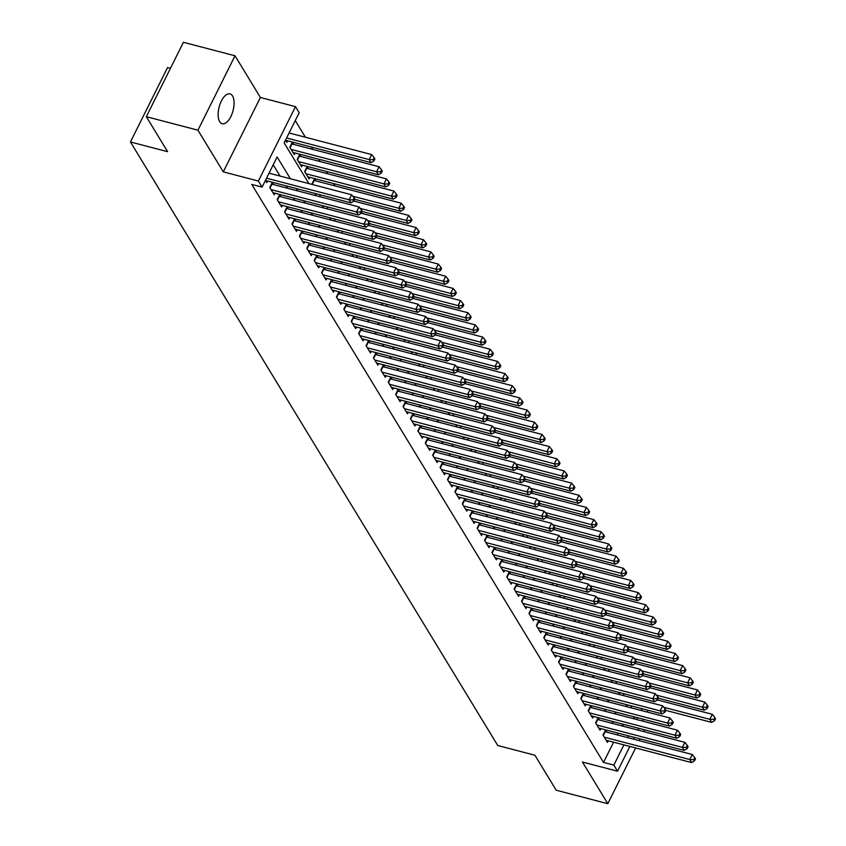 <?xml version="1.0" encoding="UTF-8"?>
<svg xmlns="http://www.w3.org/2000/svg" width="846" height="846" viewBox="0 0 846 846"><rect width="100%" height="100%" fill="white"/><g stroke="black" fill="none" stroke-linecap="round" stroke-linejoin="round"><path stroke-width="1.27" d="M232.523 95.947A15.429 7.191 104.7 0 0 230.006 93.885A15.429 7.191 104.7 0 0 220.119 103.899A15.429 7.191 104.7 0 0 219.685 121.676A15.429 7.191 104.7 0 0 222.202 123.738A15.429 7.191 104.7 0 0 232.079 113.724A15.429 7.191 104.7 0 0 232.523 95.947M170.437 68.325L167.55 67.564L130.453 141.959L497.755 745.506L534.905 755.224L556.203 790.206L607.809 803.7L635.61 747.938M130.453 141.959L167.614 151.677L146.326 116.695L183.413 42.3L235.019 55.794L197.932 130.189L223.291 171.865L258.39 181.044L295.476 106.649L299.177 112.73L284.14 142.889L308.917 183.603M223.291 171.865L260.388 97.47L235.019 55.794M260.388 97.47L295.476 106.649M335.027 185.909L333.588 183.54M327.624 173.737L326.186 171.368M320.222 161.575L318.783 159.207M312.819 149.404L311.37 147.035M305.406 137.232L295.275 120.576M639.238 740.652L640.115 738.886M643.753 731.6L644.631 729.834M146.326 116.695L197.932 130.189M606.804 732.171L605.514 730.035L603.008 735.068L607.449 742.365L608.242 740.779M599.402 719.999L598.101 717.873L595.595 722.896L600.047 730.193L600.829 728.618M591.999 707.827L590.698 705.701L588.192 710.725L592.634 718.032L593.427 716.446M584.586 695.666L583.296 693.53L580.79 698.563L585.231 705.86L586.024 704.274M577.183 683.494L575.893 681.368L573.387 686.392L577.829 693.688L578.611 692.113M569.781 671.322L568.48 669.197L565.974 674.22L570.426 681.527L571.209 679.941M562.379 659.161L561.078 657.025L558.572 662.058L563.013 669.355L563.806 667.769M554.965 646.989L553.675 644.864L551.169 649.887L555.611 657.183L556.404 655.608M547.563 634.817L546.273 632.692L543.767 637.715L548.208 645.022L548.991 643.436M540.16 622.656L538.86 620.52L536.353 625.554L540.806 632.85L541.588 631.264M532.758 610.484L531.457 608.359L528.951 613.382L533.392 620.678L534.186 619.103M525.345 598.312L524.055 596.187L521.548 601.21L525.99 608.517L526.783 606.931M517.942 586.151L516.652 584.015L514.146 589.049L518.587 596.345L519.37 594.759M510.54 573.979L509.239 571.854L506.733 576.877L511.185 584.174L511.967 582.598M503.137 561.807L501.837 559.682L499.33 564.705L503.772 572.012L504.565 570.426M495.724 549.646L494.434 547.51L491.928 552.544L496.369 559.841L497.162 558.254M488.322 537.474L487.032 535.349L484.525 540.372L488.967 547.669L489.749 546.093M480.919 525.303L479.619 523.177L477.112 528.2L481.564 535.507L482.347 533.921M473.517 513.141L472.216 511.005L469.71 516.039L474.151 523.336L474.944 521.749M466.104 500.969L464.814 498.844L462.307 503.867L466.749 511.164L467.542 509.588M458.701 488.798L457.411 486.672L454.905 491.695L459.346 499.003L460.129 497.416M451.299 476.636L449.998 474.5L447.492 479.534L451.944 486.831L452.726 485.244M443.896 464.465L442.595 462.339L440.089 467.362L444.531 474.659L445.324 473.083M436.483 452.293L435.193 450.167L432.687 455.19L437.128 462.498L437.921 460.911M429.081 440.132L427.79 437.995L425.284 443.029L429.726 450.326L430.508 448.74M421.678 427.96L420.377 425.834L417.871 430.857L422.323 438.154L423.106 436.578M414.276 415.788L412.975 413.662L410.469 418.685L414.91 425.993L415.703 424.406M406.863 403.627L405.572 401.49L403.066 406.524L407.508 413.821L408.301 412.235M399.46 391.455L398.17 389.329L395.664 394.352L400.105 401.649L400.888 400.073M392.058 379.283L390.757 377.157L388.251 382.18L392.703 389.488L393.485 387.902M384.655 367.122L383.354 364.986L380.848 370.019L385.29 377.316L386.083 375.73M377.242 354.95L375.952 352.824L373.446 357.847L377.887 365.144L378.68 363.569M369.839 342.778L368.549 340.652L366.043 345.676L370.485 352.983L371.267 351.397M362.437 330.617L361.136 328.481L358.63 333.514L363.082 340.811L363.865 339.225M355.034 318.445L353.734 316.319L351.227 321.343L355.669 328.639L356.462 327.064M347.621 306.273L346.331 304.148L343.825 309.171L348.266 316.478L349.06 314.892M340.219 294.112L338.929 291.976L336.422 297.009L340.864 304.306L341.647 302.72M332.816 281.94L331.516 279.815L329.009 284.838L333.461 292.134L334.244 290.559M325.414 269.768L324.113 267.643L321.607 272.666L326.048 279.973L326.842 278.387M318.001 257.607L316.711 255.471L314.204 260.505L318.646 267.801L319.439 266.215M310.598 245.435L309.308 243.31L306.802 248.333L311.243 255.64L312.026 254.054M303.196 233.263L301.895 231.138L299.389 236.161L303.841 243.468L304.623 241.882M295.793 221.102L294.493 218.966L291.986 224L296.428 231.296L297.221 229.71M288.38 208.93L287.09 206.805L284.584 211.828L289.025 219.135L289.818 217.549M280.978 196.769L279.688 194.633L277.181 199.656L281.623 206.963L282.405 205.377M273.575 184.597L272.275 182.461L269.768 187.495L274.22 194.792L275.003 193.205M293.625 144.38L292.325 142.255L289.818 147.278L294.26 154.585L295.053 152.999M301.028 156.552L299.727 154.427L297.221 159.45L301.673 166.747L302.456 165.171M308.43 168.724L307.14 166.588L304.634 171.622L309.076 178.918L309.869 177.332M315.844 180.885L314.543 178.76L312.037 183.783L312.502 184.544M630.778 707.742L631.655 705.976M285.493 140.172L286.857 142.414L287.651 140.827M320.042 194.76L319.904 196.706M327.444 206.921L327.307 208.877M334.847 219.093L334.709 221.049M342.26 231.265L342.122 233.21M349.662 243.426L349.525 245.382M357.065 255.598L356.927 257.554M364.467 267.77L364.33 269.715M371.88 279.931L371.743 281.887M379.283 292.103L379.145 294.059M386.685 304.274L386.548 306.22M394.088 316.436L393.95 318.392M401.501 328.608L401.364 330.564M408.904 340.769L408.766 342.725M416.306 352.941L416.169 354.897M423.709 365.112L423.571 367.069M431.122 377.274L430.984 379.23M438.524 389.446L438.387 391.402M445.927 401.617L445.789 403.574M453.329 413.779L453.192 415.735M460.742 425.95L460.605 427.907M468.145 438.122L468.007 440.079M475.547 450.284L475.41 452.24M482.95 462.455L482.812 464.412M490.363 474.627L490.225 476.584M497.765 486.788L497.628 488.745M505.168 498.96L505.03 500.917M512.57 511.132L512.433 513.088M519.983 523.293L519.846 525.25M527.386 535.465L527.248 537.422M534.788 547.637L534.651 549.593M542.191 559.798L542.053 561.755M549.604 571.97L549.466 573.926M557.006 584.142L556.869 586.098M564.409 596.303L564.271 598.259M571.811 608.475L571.674 610.431M579.224 620.647L579.087 622.603M586.627 632.808L586.49 634.764M594.029 644.98L593.892 646.936M601.432 657.152L601.295 659.108M608.845 669.313L608.708 671.269M616.248 681.485L616.11 683.441M623.65 693.657L623.513 695.613M290.39 178.76L277.128 156.965L262.091 187.125L251.77 184.428L603.515 762.415L613.604 742.185M617.231 734.899L618.109 733.133M613.297 723.637L611.859 721.268M605.895 711.465L604.456 709.096M598.492 699.293L597.043 696.924M591.079 687.132L589.641 684.763M583.677 674.96L582.238 672.591M576.274 662.788L574.836 660.419M568.872 650.627L567.423 648.258M561.458 638.455L560.02 636.086M554.056 626.283L552.618 623.914M546.653 614.122L545.215 611.753M539.251 601.95L537.802 599.581M531.838 589.778L530.4 587.41M524.435 577.617L522.997 575.248M517.033 565.445L515.595 563.076M509.63 553.273L508.182 550.905M502.217 541.112L500.779 538.743M494.815 528.94L493.377 526.572M487.412 516.769L485.974 514.4M480.01 504.607L478.561 502.238M472.597 492.435L471.159 490.067M465.194 480.264L463.756 477.895M457.792 468.102L456.354 465.734M450.389 455.931L448.94 453.562M442.976 443.759L441.538 441.39M435.574 431.597L434.135 429.229M428.171 419.426L426.733 417.057M420.769 407.254L419.32 404.885M413.356 395.093L411.917 392.724M405.953 382.921L404.515 380.552M398.551 370.749L397.112 368.38M391.148 358.588L389.699 356.219M383.735 346.416L382.297 344.047M376.333 334.244L374.894 331.875M368.93 322.083L367.492 319.714M361.528 309.911L360.079 307.542M354.114 297.75L352.676 295.37M346.712 285.578L345.274 283.209M339.309 273.406L337.871 271.037M331.907 261.245L330.458 258.865M324.494 249.073L323.056 246.704M317.091 236.901L315.653 234.532M309.689 224.74L308.251 222.371M302.286 212.568L300.838 210.199M294.873 200.396L293.435 198.027M287.471 188.235L286.033 185.866M280.068 176.063L273.216 164.801M265.443 180.388L266.807 182.63L267.6 181.044M629.879 746.436L617.538 771.203L582.439 762.024L607.809 803.7M617.538 771.203L613.836 765.112L623.925 744.882M603.515 762.415L613.836 765.112M262.091 187.125L258.39 181.044M647.93 710.238L647.053 711.994M643.415 719.29L642.537 721.046M638.91 728.343L638.032 730.098M634.394 737.395L633.517 739.15M636.583 719.491L637.461 717.725M641.099 710.439L641.977 708.673M314.881 193.406L316.33 195.775M322.284 205.578L323.732 207.947M329.697 217.739L331.135 220.108M337.099 229.911L338.537 232.28M344.502 242.083L345.951 244.452M351.904 254.244L353.353 256.613M359.317 266.416L360.756 268.785M366.72 278.588L368.158 280.957M374.122 290.749L375.571 293.118M381.525 302.921L382.974 305.29M388.938 315.093L390.376 317.462M396.34 327.254L397.779 329.623M403.743 339.426L405.192 341.795M411.145 351.598L412.594 353.966M418.559 363.759L419.997 366.128M425.961 375.931L427.399 378.299M433.364 388.103L434.812 390.471M440.766 400.264L442.215 402.633M448.179 412.436L449.617 414.804M455.582 424.607L457.02 426.976M462.984 436.769L464.433 439.137M470.387 448.94L471.835 451.309M477.8 461.112L479.238 463.481M485.202 473.274L486.64 475.642M492.605 485.445L494.053 487.814M500.007 497.617L501.456 499.986M507.42 509.778L508.858 512.147M514.823 521.95L516.261 524.319M522.225 534.122L523.674 536.491M529.628 546.283L531.077 548.652M537.041 558.455L538.479 560.824M544.443 570.627L545.882 572.996M551.846 582.788L553.295 585.157M559.248 594.96L560.697 597.329M566.661 607.132L568.1 609.501M574.064 619.293L575.502 621.662M581.466 631.465L582.915 633.834M588.869 643.637L590.318 646.006M596.282 655.798L597.72 658.167M603.684 667.97L605.123 670.339M611.087 680.142L612.536 682.511M618.489 692.303L619.938 694.672M625.903 704.475L627.341 706.844M633.305 716.647L634.743 719.015M623.618 726.333L622.18 723.965M616.216 714.161L614.778 711.793M608.813 702L607.365 699.631M601.4 689.828L599.962 687.46M593.998 677.657L592.56 675.288M586.595 665.495L585.157 663.127M579.193 653.323L577.744 650.955M571.78 641.152L570.341 638.783M564.377 628.99L562.939 626.622M556.975 616.819L555.536 614.45M549.572 604.647L548.123 602.278M542.159 592.486L540.721 590.117M534.757 580.314L533.318 577.945M527.354 568.142L525.916 565.773M519.952 555.981L518.503 553.612M512.539 543.809L511.1 541.44M505.136 531.637L503.698 529.268M497.734 519.476L496.295 517.107M490.331 507.304L488.882 504.935M482.918 495.132L481.48 492.763M475.515 482.971L474.077 480.602M468.113 470.799L466.675 468.43M460.71 458.627L459.262 456.258M453.297 446.466L451.859 444.097M445.895 434.294L444.457 431.925M438.492 422.122L437.054 419.753M431.09 409.961L429.641 407.592M423.677 397.789L422.239 395.42M416.274 385.617L414.836 383.249M408.872 373.456L407.434 371.087M401.469 361.284L400.021 358.916M394.056 349.112L392.618 346.744M386.654 336.951L385.216 334.582M379.251 324.779L377.813 322.411M371.849 312.608L370.4 310.239M364.436 300.446L362.997 298.078M357.033 288.275L355.595 285.906M349.631 276.103L348.192 273.734M342.228 263.941L340.779 261.573M334.815 251.77L333.377 249.401M327.413 239.598L325.974 237.229M320.01 227.437L318.572 225.068M312.608 215.265L311.159 212.896M305.195 203.093L303.756 200.724M297.792 190.932L296.354 188.563M627.552 737.596L628.43 735.83M266.532 178.21L349.123 199.804L350.974 202.85L265.517 180.494M269.039 173.176L351.629 194.781L349.123 199.804L353.11 199.91L353.85 201.126L354.855 199.117L354.114 197.901L353.11 199.91M354.114 197.901L351.629 194.781M350.974 202.85L353.85 201.126M285.567 140.288L371.024 162.633L369.173 159.587L371.68 154.564L289.089 132.97M373.16 159.693L373.9 160.92L374.905 158.9L374.165 157.684L373.16 159.693L369.173 159.587L286.583 137.993M373.9 160.92L371.024 162.633M371.68 154.564L374.165 157.684M271.069 189.62L356.526 211.976L358.376 215.011L272.92 192.666M271.503 184.037A2.411 0.878 -153.5 0 0 271.926 184.164L359.032 206.942L356.526 211.976L360.523 212.082L361.263 213.298L362.268 211.289L361.517 210.062L360.523 212.082M361.517 210.062L359.032 206.942M358.376 215.011L361.263 213.298M278.471 201.792L363.939 224.137L365.789 227.183L280.322 204.827M278.905 196.198A2.411 0.878 -153.5 0 0 279.328 196.335L366.445 219.114L363.939 224.137L367.925 224.243L368.666 225.459L369.67 223.45L368.93 222.234L367.925 224.243M368.93 222.234L366.445 219.114M365.789 227.183L368.666 225.459M285.874 213.953L371.341 236.309L373.192 239.355L287.725 216.999M286.308 208.37A2.411 0.878 -153.5 0 0 286.731 208.497L373.847 231.286L371.341 236.309L375.328 236.415L376.068 237.631L377.073 235.622L376.333 234.405L375.328 236.415M376.333 234.405L373.847 231.286M373.192 239.355L376.068 237.631M293.287 226.125L378.744 248.481L380.594 251.516L295.138 229.171M293.71 220.542A2.411 0.878 -153.5 0 0 294.133 220.669L381.25 243.447L378.744 248.481L382.73 248.587L383.471 249.803L384.475 247.793L383.735 246.567L382.73 248.587M383.735 246.567L381.25 243.447M380.594 251.516L383.471 249.803M292.97 152.449L378.426 174.805L376.576 171.759L379.082 166.736L291.976 143.957A2.411 0.878 26.5 0 1 291.542 143.82M380.573 171.865L381.313 173.081L382.307 171.072L381.567 169.856L380.573 171.865L376.576 171.759L291.119 149.414M381.313 173.081L378.426 174.805M379.082 166.736L381.567 169.856M300.372 164.621L385.829 186.966L383.978 183.931L386.485 178.897L299.378 156.119A2.411 0.878 26.5 0 1 298.955 155.992M387.976 184.037L388.716 185.253L389.72 183.244L388.98 182.027L387.976 184.037L383.978 183.931L298.522 161.575M388.716 185.253L385.829 186.966M386.485 178.897L388.98 182.027M307.775 176.793L393.242 199.138L391.391 196.092L393.898 191.069L306.781 168.291A2.411 0.878 26.5 0 1 306.358 168.153M395.378 196.198L396.118 197.425L397.123 195.405L396.383 194.189L395.378 196.198L391.391 196.092L305.924 173.747M396.118 197.425L393.242 199.138M393.898 191.069L396.383 194.189M354.76 199.307L400.644 211.31L398.794 208.264L401.3 203.241L314.183 180.462A2.411 0.878 26.5 0 1 313.76 180.325M402.781 208.37L403.521 209.586L404.525 207.577L403.785 206.361L402.781 208.37L398.794 208.264L352.793 196.23M403.521 209.586L400.644 211.31M401.3 203.241L403.785 206.361M300.69 238.297L386.146 260.642L387.997 263.688L302.54 241.332M301.123 232.703A2.411 0.878 -153.5 0 0 301.546 232.84L388.652 255.619L386.146 260.642L390.143 260.748L390.884 261.964L391.888 259.955L391.138 258.739L390.143 260.748M391.138 258.739L388.652 255.619M387.997 263.688L390.884 261.964M362.162 211.479L408.047 223.471L406.196 220.436L408.703 215.402L353.882 201.073M410.194 220.542L410.934 221.758L411.928 219.749L411.188 218.532L410.194 220.542L406.196 220.436L360.195 208.402M410.934 221.758L408.047 223.471M408.703 215.402L411.188 218.532M308.092 250.458L393.559 272.814L395.41 275.859L309.943 253.504M308.526 244.875A2.411 0.878 -153.5 0 0 308.949 245.002L396.065 267.791L393.559 272.814L397.546 272.92L398.286 274.136L399.291 272.126L398.551 270.91L397.546 272.92M398.551 270.91L396.065 267.791M395.41 275.859L398.286 274.136M369.575 223.64L415.449 235.643L413.599 232.597L416.105 227.574L361.284 213.234M417.596 232.703L418.336 233.93L419.341 231.91L418.601 230.694L417.596 232.703L413.599 232.597L367.598 220.573M418.336 233.93L415.449 235.643M416.105 227.574L418.601 230.694M315.495 262.63L400.962 284.986L402.812 288.021L317.345 265.676M315.928 257.047A2.411 0.878 -153.5 0 0 316.351 257.173L403.468 279.952L400.962 284.986L404.948 285.091L405.689 286.308L406.693 284.298L405.953 283.072L404.948 285.091M405.953 283.072L403.468 279.952M402.812 288.021L405.689 286.308M376.978 235.812L422.863 247.815L421.012 244.769L423.518 239.746L368.697 225.406M424.999 244.875L425.739 246.091L426.744 244.082L426.003 242.865L424.999 244.875L421.012 244.769L375.011 232.735M425.739 246.091L422.863 247.815M423.518 239.746L426.003 242.865M322.908 274.802L408.364 297.147L410.215 300.193L324.758 277.837M323.331 269.208A2.411 0.878 -153.5 0 0 323.754 269.345L410.87 292.124L408.364 297.147L412.351 297.253L413.091 298.469L414.096 296.46L413.356 295.243L412.351 297.253M413.356 295.243L410.87 292.124M410.215 300.193L413.091 298.469M384.38 247.984L430.265 259.976L428.414 256.941L430.921 251.907L376.1 237.578M432.401 257.047L433.141 258.263L434.146 256.253L433.406 255.037L432.401 257.047L428.414 256.941L382.413 244.906M433.141 258.263L430.265 259.976M430.921 251.907L433.406 255.037M330.31 286.963L415.767 309.319L417.617 312.364L332.161 290.009M330.744 281.38A2.411 0.878 -153.5 0 0 331.167 281.507L418.273 304.296L415.767 309.319L419.764 309.425L420.504 310.641L421.509 308.631L420.769 307.415L419.764 309.425M420.769 307.415L418.273 304.296M417.617 312.364L420.504 310.641M391.783 260.145L437.668 272.148L435.817 269.102L438.323 264.079L383.502 249.739M439.814 269.208L440.555 270.434L441.549 268.415L440.808 267.199L439.814 269.208L435.817 269.102L389.816 257.078M440.555 270.434L437.668 272.148M438.323 264.079L440.808 267.199M337.713 299.135L423.18 321.491L425.03 324.526L339.563 302.181M338.146 293.551A2.411 0.878 -153.5 0 0 338.569 293.678L425.686 316.457L423.18 321.491L427.167 321.596L427.907 322.812L428.911 320.803L428.171 319.577L427.167 321.596M428.171 319.577L425.686 316.457M425.03 324.526L427.907 322.812M399.196 272.317L445.07 284.319L443.219 281.274L445.726 276.251L390.905 261.911M447.217 281.38L447.957 282.596L448.962 280.586L448.221 279.37L447.217 281.38L443.219 281.274L397.218 269.24M447.957 282.596L445.07 284.319M445.726 276.251L448.221 279.37M345.115 311.307L430.582 333.652L432.433 336.697L346.966 314.342M345.549 305.713A2.411 0.878 -153.5 0 0 345.972 305.85L433.089 328.629L430.582 333.652L434.569 333.758L435.309 334.974L436.314 332.964L435.574 331.748L434.569 333.758M435.574 331.748L433.089 328.629M432.433 336.697L435.309 334.974M406.598 284.489L452.483 296.481L450.632 293.446L453.139 288.412L398.318 274.083M454.619 293.551L455.36 294.768L456.364 292.758L455.624 291.542L454.619 293.551L450.632 293.446L404.631 281.411M455.36 294.768L452.483 296.481M453.139 288.412L455.624 291.542M352.528 323.468L437.985 345.824L439.835 348.869L354.379 326.514M352.951 317.885A2.411 0.878 -153.5 0 0 353.374 318.011L440.491 340.801L437.985 345.824L441.972 345.929L442.712 347.146L443.716 345.136L442.976 343.92L441.972 345.929M442.976 343.92L440.491 340.801M439.835 348.869L442.712 347.146M414.001 296.65L459.886 308.653L458.035 305.607L460.541 300.584L405.72 286.244M462.022 305.713L462.762 306.939L463.767 304.92L463.026 303.703L462.022 305.713L458.035 305.607L412.034 293.583M462.762 306.939L459.886 308.653M460.541 300.584L463.026 303.703M421.403 308.822L467.288 320.824L465.437 317.779L467.944 312.756L413.123 298.416M469.435 317.885L470.175 319.101L471.169 317.091L470.429 315.875L469.435 317.885L465.437 317.779L419.436 305.744M470.175 319.101L467.288 320.824M467.944 312.756L470.429 315.875M428.816 320.994L474.691 332.986L472.84 329.951L475.346 324.917L420.525 310.588M476.837 330.056L477.578 331.272L478.582 329.263L477.842 328.047L476.837 330.056L472.84 329.951L426.839 317.916M477.578 331.272L474.691 332.986M475.346 324.917L477.842 328.047M359.931 335.64L445.387 357.995L447.238 361.031L361.781 338.686M360.364 330.056A2.411 0.878 -153.5 0 0 360.787 330.183L447.894 352.962L445.387 357.995L449.385 358.101L450.125 359.317L451.13 357.308L450.389 356.081L449.385 358.101M450.389 356.081L447.894 352.962M447.238 361.031L450.125 359.317M367.333 347.812L452.8 370.157L454.651 373.202L369.184 350.847M367.767 342.218A2.411 0.878 -153.5 0 0 368.19 342.355L455.307 365.134L452.8 370.157L456.787 370.262L457.527 371.479L458.532 369.469L457.792 368.253L456.787 370.262M457.792 368.253L455.307 365.134M454.651 373.202L457.527 371.479M374.736 359.973L460.203 382.329L462.053 385.364L376.586 363.019M375.169 354.389A2.411 0.878 -153.5 0 0 375.592 354.516L462.709 377.305L460.203 382.329L464.19 382.434L464.93 383.65L465.935 381.641L465.194 380.425L464.19 382.434M465.194 380.425L462.709 377.305M462.053 385.364L464.93 383.65M436.219 333.155L482.104 345.157L480.253 342.112L482.759 337.089L427.939 322.749M484.24 342.218L484.98 343.434L485.985 341.424L485.244 340.208L484.24 342.218L480.253 342.112L434.252 330.088M484.98 343.434L482.104 345.157M482.759 337.089L485.244 340.208M382.149 372.145L467.605 394.49L469.456 397.535L383.999 375.19M382.572 366.561A2.411 0.878 -153.5 0 0 383.005 366.688L470.112 389.467L467.605 394.49L471.592 394.606L472.332 395.822L473.337 393.813L472.597 392.586L471.592 394.606M472.597 392.586L470.112 389.467M469.456 397.535L472.332 395.822M443.621 345.327L489.506 357.329L487.656 354.284L490.162 349.261L435.341 334.921M491.642 354.389L492.383 355.606L493.387 353.596L492.647 352.38L491.642 354.389L487.656 354.284L441.654 342.249M492.383 355.606L489.506 357.329M490.162 349.261L492.647 352.38M389.551 384.317L475.008 406.662L476.858 409.707L391.402 387.352M389.985 378.722A2.411 0.878 -153.5 0 0 390.408 378.86L477.514 401.639L475.008 406.662L479.005 406.767L479.745 407.984L480.75 405.974L480.01 404.758L479.005 406.767M480.01 404.758L477.514 401.639M476.858 409.707L479.745 407.984M451.024 357.498L496.909 369.49L495.058 366.455L497.564 361.422L442.744 347.093M499.055 366.561L499.796 367.777L500.79 365.768L500.049 364.552L499.055 366.561L495.058 366.455L449.057 354.421M499.796 367.777L496.909 369.49M497.564 361.422L500.049 364.552M396.954 396.478L482.421 418.833L484.272 421.868L398.804 399.524M397.387 390.894A2.411 0.878 -153.5 0 0 397.81 391.021L484.927 413.81L482.421 418.833L486.408 418.939L487.148 420.155L488.153 418.146L487.412 416.93L486.408 418.939M487.412 416.93L484.927 413.81M484.272 421.868L487.148 420.155M458.437 369.66L504.322 381.662L502.461 378.617L504.967 373.594L450.146 359.254M506.458 378.722L507.198 379.939L508.203 377.929L507.463 376.713L506.458 378.722L502.461 378.617L456.459 366.593M507.198 379.939L504.322 381.662M504.967 373.594L507.463 376.713M404.356 408.65L489.823 430.995L491.674 434.04L406.217 411.695M404.79 403.056A2.411 0.878 -153.5 0 0 405.213 403.193L492.33 425.972L489.823 430.995L493.81 431.111L494.55 432.327L495.555 430.307L494.815 429.091L493.81 431.111M494.815 429.091L492.33 425.972M491.674 434.04L494.55 432.327M465.839 381.832L511.724 393.834L509.874 390.789L512.38 385.765L457.559 371.426M513.86 390.894L514.601 392.11L515.605 390.101L514.865 388.885L513.86 390.894L509.874 390.789L463.872 378.754M514.601 392.11L511.724 393.834M512.38 385.765L514.865 388.885M411.769 420.822L497.226 443.167L499.077 446.212L413.62 423.857M412.192 415.227A2.411 0.878 -153.5 0 0 412.626 415.365L499.732 438.143L497.226 443.167L501.213 443.272L501.953 444.488L502.958 442.479L502.217 441.263L501.213 443.272M502.217 441.263L499.732 438.143M499.077 446.212L501.953 444.488M473.242 394.003L519.127 405.995L517.276 402.96L519.782 397.927L464.962 383.598M521.263 403.066L522.003 404.282L523.008 402.273L522.268 401.057L521.263 403.066L517.276 402.96L471.275 390.926M522.003 404.282L519.127 405.995M519.782 397.927L522.268 401.057M419.172 432.983L504.628 455.338L506.479 458.373L421.022 436.028M419.605 427.399A2.411 0.878 -153.5 0 0 420.028 427.526L507.135 450.315L504.628 455.338L508.626 455.444L509.366 456.66L510.371 454.651L509.63 453.435L508.626 455.444M509.63 453.435L507.135 450.315M506.479 458.373L509.366 456.66M480.644 406.165L526.529 418.167L524.679 415.122L527.185 410.099L472.364 395.759M528.676 415.227L529.416 416.444L530.41 414.434L529.67 413.218L528.676 415.227L524.679 415.122L478.677 403.098M529.416 416.444L526.529 418.167M527.185 410.099L529.67 413.218M426.574 445.155L512.042 467.5L513.892 470.545L428.425 448.2M427.008 439.56A2.411 0.878 -153.5 0 0 427.431 439.698L514.548 462.476L512.042 467.5L516.028 467.616L516.769 468.832L517.773 466.812L517.033 465.596L516.028 467.616M517.033 465.596L514.548 462.476M513.892 470.545L516.769 468.832M488.057 418.336L533.942 430.339L532.081 427.293L534.587 422.27L479.767 407.931M536.078 427.399L536.819 428.615L537.823 426.606L537.083 425.39L536.078 427.399L532.081 427.293L486.08 415.259M536.819 428.615L533.942 430.339M534.587 422.27L537.083 425.39M433.977 457.326L519.444 479.671L521.295 482.717L435.838 460.361M434.41 451.732A2.411 0.878 -153.5 0 0 434.833 451.87L521.95 474.648L519.444 479.671L523.431 479.777L524.171 480.993L525.176 478.984L524.435 477.768L523.431 479.777M524.435 477.768L521.95 474.648M521.295 482.717L524.171 480.993M441.39 469.488L526.846 491.843L528.697 494.878L443.241 472.533M441.813 463.904A2.411 0.878 -153.5 0 0 442.247 464.031L529.353 486.81L526.846 491.843L530.833 491.949L531.574 493.165L532.578 491.156L531.838 489.94L530.833 491.949M531.838 489.94L529.353 486.81M528.697 494.878L531.574 493.165M448.792 481.66L534.249 504.005L536.1 507.05L450.643 484.705M449.226 476.065A2.411 0.878 -153.5 0 0 449.649 476.203L536.755 498.981L534.249 504.005L538.246 504.121L538.987 505.337L539.991 503.317L539.251 502.101L538.246 504.121M539.251 502.101L536.755 498.981M536.1 507.05L538.987 505.337M495.46 430.508L541.345 442.5L539.494 439.465L542 434.432L487.18 420.102M543.481 439.571L544.221 440.787L545.226 438.778L544.486 437.562L543.481 439.571L539.494 439.465L493.493 427.431M544.221 440.787L541.345 442.5M542 434.432L544.486 437.562M502.862 442.67L548.747 454.672L546.897 451.627L549.403 446.603L494.582 432.264M550.883 451.732L551.624 452.948L552.628 450.939L551.888 449.723L550.883 451.732L546.897 451.627L500.895 439.603M551.624 452.948L548.747 454.672M549.403 446.603L551.888 449.723M510.265 454.841L556.15 466.844L554.299 463.798L556.805 458.775L501.985 444.436M558.297 463.904L559.037 465.12L560.031 463.111L559.291 461.895L558.297 463.904L554.299 463.798L508.298 451.764M559.037 465.12L556.15 466.844M556.805 458.775L559.291 461.895M456.195 493.831L541.662 516.176L543.513 519.222L458.046 496.866M456.629 488.237A2.411 0.878 -153.5 0 0 457.052 488.375L544.168 511.153L541.662 516.176L545.649 516.282L546.389 517.498L547.394 515.489L546.653 514.273L545.649 516.282M546.653 514.273L544.168 511.153M543.513 519.222L546.389 517.498M517.678 467.013L563.563 479.005L561.702 475.97L564.208 470.936L509.387 456.607M565.699 476.076L566.439 477.292L567.444 475.283L566.704 474.067L565.699 476.076L561.702 475.97L515.7 463.936M566.439 477.292L563.563 479.005M564.208 470.936L566.704 474.067M463.597 505.993L549.065 528.348L550.915 531.383L465.459 509.038M464.031 500.409A2.411 0.878 -153.5 0 0 464.454 500.536L551.571 523.314L549.065 528.348L553.051 528.454L553.792 529.67L554.796 527.661L554.056 526.445L553.051 528.454M554.056 526.445L551.571 523.314M550.915 531.383L553.792 529.67M525.08 479.174L570.965 491.177L569.115 488.131L571.621 483.108L516.8 468.769M573.102 488.237L573.842 489.453L574.846 487.444L574.106 486.228L573.102 488.237L569.115 488.131L523.114 476.108M573.842 489.453L570.965 491.177M571.621 483.108L574.106 486.228M471.011 518.164L556.467 540.509L558.318 543.555L472.861 521.21M471.434 512.57A2.411 0.878 -153.5 0 0 471.867 512.708L558.973 535.486L556.467 540.509L560.454 540.626L561.205 541.842L562.199 539.822L561.458 538.606L560.454 540.626M561.458 538.606L558.973 535.486M558.318 543.555L561.205 541.842M532.483 491.346L578.368 503.349L576.517 500.303L579.024 495.28L524.203 480.94M580.504 500.409L581.244 501.625L582.249 499.616L581.509 498.4L580.504 500.409L576.517 500.303L530.516 488.269M581.244 501.625L578.368 503.349M579.024 495.28L581.509 498.4M478.413 530.336L563.87 552.681L565.72 555.727L480.264 533.371M478.847 524.742A2.411 0.878 -153.5 0 0 479.27 524.88L566.376 547.658L563.87 552.681L567.867 552.787L568.607 554.003L569.612 551.994L568.872 550.778L567.867 552.787M568.872 550.778L566.376 547.658M565.72 555.727L568.607 554.003M539.885 503.518L585.77 515.51L583.92 512.475L586.426 507.441L531.605 493.112M587.917 512.581L588.657 513.797L589.651 511.788L588.911 510.572L587.917 512.581L583.92 512.475L537.919 500.441M588.657 513.797L585.77 515.51M586.426 507.441L588.911 510.572M485.816 542.498L571.283 564.853L573.133 567.888L487.666 545.543M486.249 536.914A2.411 0.878 -153.5 0 0 486.672 537.041L573.789 559.819L571.283 564.853L575.269 564.959L576.01 566.175L577.014 564.166L576.274 562.95L575.269 564.959M576.274 562.95L573.789 559.819M573.133 567.888L576.01 566.175M493.218 554.669L578.685 577.014L580.536 580.06L495.079 557.715M493.652 549.075A2.411 0.878 -153.5 0 0 494.075 549.213L581.191 571.991L578.685 577.014L582.672 577.131L583.412 578.347L584.417 576.327L583.677 575.111L582.672 577.131M583.677 575.111L581.191 571.991M580.536 580.06L583.412 578.347M500.631 566.841L586.088 589.186L587.938 592.232L502.482 569.876M501.054 561.247A2.411 0.878 -153.5 0 0 501.488 561.384L588.594 584.163L586.088 589.186L590.074 589.292L590.825 590.508L591.819 588.499L591.079 587.283L590.074 589.292M591.079 587.283L588.594 584.163M587.938 592.232L590.825 590.508M547.299 515.679L593.183 527.682L591.322 524.636L593.829 519.613L539.008 505.274M595.32 524.742L596.06 525.958L597.065 523.949L596.324 522.733L595.32 524.742L591.322 524.636L545.321 512.613M596.06 525.958L593.183 527.682M593.829 519.613L596.324 522.733M554.701 527.851L600.586 539.854L598.735 536.808L601.242 531.785L546.421 517.445M602.722 536.914L603.462 538.13L604.467 536.121L603.727 534.905L602.722 536.914L598.735 536.808L552.734 524.774M603.462 538.13L600.586 539.854M601.242 531.785L603.727 534.905M562.104 540.023L607.988 552.015L606.138 548.98L608.644 543.946L553.823 529.617M610.125 549.086L610.865 550.302L611.87 548.293L611.129 547.076L610.125 549.086L606.138 548.98L560.137 536.946M610.865 550.302L607.988 552.015M608.644 543.946L611.129 547.076M508.034 579.002L593.49 601.358L595.341 604.393L509.884 582.048M508.467 573.419A2.411 0.878 -153.5 0 0 508.89 573.546L595.996 596.324L593.49 601.358L597.488 601.464L598.228 602.68L599.232 600.671L598.492 599.454L597.488 601.464M598.492 599.454L595.996 596.324M595.341 604.393L598.228 602.68M569.506 552.184L615.391 564.187L613.54 561.141L616.047 556.118L561.226 541.778M617.538 561.247L618.278 562.463L619.272 560.454L618.532 559.238L617.538 561.247L613.54 561.141L567.539 549.117M618.278 562.463L615.391 564.187M616.047 556.118L618.532 559.238M515.436 591.174L600.903 613.519L602.754 616.565L517.287 594.22M515.87 585.58A2.411 0.878 -153.5 0 0 516.293 585.718L603.41 608.496L600.903 613.519L604.89 613.636L605.63 614.852L606.635 612.832L605.895 611.616L604.89 613.636M605.895 611.616L603.41 608.496M602.754 616.565L605.63 614.852M576.919 564.356L622.804 576.359L620.943 573.313L623.449 568.29L568.628 553.95M624.94 573.419L625.68 574.635L626.685 572.626L625.945 571.41L624.94 573.419L620.943 573.313L574.942 561.279M625.68 574.635L622.804 576.359M623.449 568.29L625.945 571.41M522.839 603.346L608.306 625.691L610.156 628.737L524.7 606.381M523.272 597.752A2.411 0.878 -153.5 0 0 523.695 597.889L610.812 620.668L608.306 625.691L612.293 625.797L613.033 627.013L614.037 625.004L613.297 623.788L612.293 625.797M613.297 623.788L610.812 620.668M610.156 628.737L613.033 627.013M584.322 576.528L630.207 588.52L628.356 585.485L630.862 580.451L576.041 566.122M632.343 585.591L633.083 586.807L634.088 584.798L633.347 583.581L632.343 585.591L628.356 585.485L582.355 573.451M633.083 586.807L630.207 588.52M630.862 580.451L633.347 583.581M530.252 615.507L615.708 637.863L617.559 640.898L532.102 618.553M530.675 609.924A2.411 0.878 -153.5 0 0 531.108 610.051L618.215 632.829L615.708 637.863L619.695 637.969L620.446 639.185L621.44 637.175L620.7 635.959L619.695 637.969M620.7 635.959L618.215 632.829M617.559 640.898L620.446 639.185M591.724 588.689L637.609 600.692L635.758 597.646L638.265 592.623L583.444 578.283M639.745 597.752L640.485 598.968L641.49 596.959L640.75 595.743L639.745 597.752L635.758 597.646L589.757 585.622M640.485 598.968L637.609 600.692M638.265 592.623L640.75 595.743M537.654 627.679L623.111 650.024L624.961 653.07L539.505 630.725M538.088 622.085A2.411 0.878 -153.5 0 0 538.511 622.222L625.617 645.001L623.111 650.024L627.108 650.13L627.848 651.357L628.853 649.337L628.113 648.121L627.108 650.13M628.113 648.121L625.617 645.001M624.961 653.07L627.848 651.357M599.127 600.861L645.012 612.864L643.161 609.818L645.667 604.795L590.846 590.455M647.158 609.924L647.899 611.14L648.893 609.131L648.152 607.914L647.158 609.924L643.161 609.818L597.16 597.784M647.899 611.14L645.012 612.864M645.667 604.795L648.152 607.914M545.057 639.851L630.524 662.196L632.374 665.242L546.907 642.886M545.49 634.257A2.411 0.878 -153.5 0 0 545.913 634.394L633.03 657.173L630.524 662.196L634.511 662.302L635.251 663.518L636.255 661.509L635.515 660.292L634.511 662.302M635.515 660.292L633.03 657.173M632.374 665.242L635.251 663.518M606.54 613.033L652.425 625.025L650.563 621.99L653.07 616.956L598.249 602.627M654.561 622.096L655.301 623.312L656.306 621.302L655.565 620.086L654.561 622.096L650.563 621.99L604.562 609.955M655.301 623.312L652.425 625.025M653.07 616.956L655.565 620.086M552.459 652.012L637.926 674.368L639.777 677.403L554.32 655.058M552.893 646.429A2.411 0.878 -153.5 0 0 553.316 646.556L640.433 669.334L637.926 674.368L641.913 674.474L642.653 675.69L643.658 673.68L642.918 672.464L641.913 674.474M642.918 672.464L640.433 669.334M639.777 677.403L642.653 675.69M613.942 625.194L659.827 637.197L657.977 634.151L660.483 629.128L605.662 614.788M661.963 634.257L662.704 635.473L663.708 633.464L662.968 632.248L661.963 634.257L657.977 634.151L611.975 622.127M662.704 635.473L659.827 637.197M660.483 629.128L662.968 632.248M559.872 664.184L645.329 686.529L647.179 689.575L561.723 667.23M560.295 658.59A2.411 0.878 -153.5 0 0 560.729 658.727L647.835 681.506L645.329 686.529L649.316 686.635L650.066 687.861L651.06 685.842L650.32 684.625L649.316 686.635M650.32 684.625L647.835 681.506M647.179 689.575L650.066 687.861M621.345 637.366L667.23 649.368L665.379 646.323L667.885 641.3L613.064 626.96M669.366 646.429L670.106 647.645L671.111 645.635L670.37 644.419L669.366 646.429L665.379 646.323L619.378 634.288M670.106 647.645L667.23 649.368M667.885 641.3L670.37 644.419M567.275 676.356L652.731 698.701L654.582 701.746L569.125 679.391M567.708 670.762A2.411 0.878 -153.5 0 0 568.131 670.899L655.238 693.678L652.731 698.701L656.729 698.807L657.469 700.023L658.474 698.013L657.733 696.797L656.729 698.807M657.733 696.797L655.238 693.678M654.582 701.746L657.469 700.023M628.747 649.538L674.632 661.53L672.782 658.495L675.288 653.461L620.467 639.132M676.779 658.6L677.519 659.817L678.513 657.807L677.773 656.591L676.779 658.6L672.782 658.495L626.78 646.46M677.519 659.817L674.632 661.53M675.288 653.461L677.773 656.591M574.677 688.517L660.144 710.873L661.995 713.908L576.528 691.563M575.111 682.933A2.411 0.878 -153.5 0 0 575.534 683.06L662.651 705.839L660.144 710.873L664.131 710.978L664.871 712.195L665.876 710.185L665.136 708.969L664.131 710.978M665.136 708.969L662.651 705.839M661.995 713.908L664.871 712.195M636.16 661.699L682.045 673.702L680.184 670.656L682.69 665.633L627.869 651.293M684.181 670.762L684.922 671.978L685.926 669.969L685.186 668.752L684.181 670.762L680.184 670.656L634.183 658.632M684.922 671.978L682.045 673.702M682.69 665.633L685.186 668.752M582.08 700.689L667.547 723.034L669.398 726.08L583.941 703.735M582.513 695.095A2.411 0.878 -153.5 0 0 582.936 695.232L670.053 718.011L667.547 723.034L671.534 723.14L672.274 724.366L673.279 722.347L672.538 721.13L671.534 723.14M672.538 721.13L670.053 718.011M669.398 726.08L672.274 724.366M643.563 673.871L689.448 685.873L687.597 682.828L690.103 677.805L635.283 663.465M691.584 682.933L692.324 684.15L693.329 682.14L692.588 680.924L691.584 682.933L687.597 682.828L641.596 670.793M692.324 684.15L689.448 685.873M690.103 677.805L692.588 680.924M589.493 712.861L674.949 735.206L676.8 738.251L591.343 715.896M589.916 707.267A2.411 0.878 -153.5 0 0 590.349 707.404L677.456 730.183L674.949 735.206L678.936 735.311L679.687 736.528L680.681 734.518L679.941 733.302L678.936 735.311M679.941 733.302L677.456 730.183M676.8 738.251L679.687 736.528M650.965 686.043L696.85 698.035L695 695L697.506 689.966L642.685 675.637M698.986 695.105L699.727 696.321L700.731 694.312L699.991 693.096L698.986 695.105L695 695L648.998 682.965M699.727 696.321L696.85 698.035M697.506 689.966L699.991 693.096M596.895 725.022L682.352 747.378L684.203 750.413L598.746 728.068M597.329 719.438A2.411 0.878 -153.5 0 0 597.752 719.565L684.858 742.344L682.352 747.378L686.349 747.483L687.089 748.699L688.094 746.69L687.354 745.474L686.349 747.483M687.354 745.474L684.858 742.344M684.203 750.413L687.089 748.699M658.368 698.204L704.253 710.206L702.402 707.161L704.908 702.138L650.088 687.798M706.399 707.267L707.14 708.483L708.134 706.473L707.393 705.257L706.399 707.267L702.402 707.161L656.401 695.137M707.14 708.483L704.253 710.206M704.908 702.138L707.393 705.257M604.298 737.194L689.765 759.539L691.616 762.584L606.148 740.239M604.731 731.6A2.411 0.878 -153.5 0 0 605.154 731.737L692.271 754.516L689.765 759.539L693.752 759.645L694.492 760.871L695.497 758.851L694.756 757.635L693.752 759.645M694.756 757.635L692.271 754.516M691.616 762.584L694.492 760.871M665.781 710.376L711.666 722.378L709.805 719.333L712.311 714.31L657.49 699.97M713.802 719.438L714.542 720.655L715.547 718.645L714.807 717.429L713.802 719.438L709.805 719.333L663.803 707.298M714.542 720.655L711.666 722.378M712.311 714.31L714.807 717.429M270.043 187.939L271.926 184.164M277.446 200.1L279.328 196.335M284.848 212.272L286.731 208.497M292.261 224.444L294.133 220.669M291.976 143.957L290.093 147.722M299.378 156.119L297.496 159.894M306.781 168.291L304.898 172.066M314.183 180.462L312.301 184.227M299.664 236.605L301.546 232.84M320.475 194.866L319.714 196.399M307.066 248.777L308.949 245.002M327.878 207.037L327.116 208.571M314.469 260.949L316.351 257.173M335.28 219.209L334.519 220.732M321.882 273.11L323.754 269.345M342.693 231.37L341.921 232.904M329.284 285.282L331.167 281.507M350.096 243.542L349.335 245.076M336.687 297.454L338.569 293.678M357.498 255.714L356.737 257.237M344.089 309.615L345.972 305.85M364.901 267.875L364.14 269.409M351.502 321.787L353.374 318.011M372.314 280.047L371.542 281.581M379.717 292.219L378.955 293.742M387.119 304.38L386.358 305.914M358.905 333.959L360.787 330.183M366.307 346.12L368.19 342.355M373.71 358.292L375.592 354.516M394.522 316.552L393.76 318.085M381.123 370.463L383.005 366.688M401.935 328.724L401.173 330.247M388.526 382.625L390.408 378.86M409.337 340.885L408.576 342.419M395.928 394.796L397.81 391.021M416.74 353.057L415.978 354.59M403.331 406.968L405.213 403.193M424.142 365.229L423.381 366.752M410.744 419.13L412.626 415.365M431.555 377.39L430.794 378.923M418.146 431.301L420.028 427.526M438.958 389.562L438.196 391.085M425.549 443.473L427.431 439.698M446.36 401.734L445.599 403.256M432.951 455.634L434.833 451.87M440.364 467.806L442.247 464.031M447.767 479.978L449.649 476.203M453.763 413.895L453.001 415.428M461.176 426.067L460.414 427.59M468.578 438.239L467.817 439.761M455.169 492.139L457.052 488.375M475.981 450.4L475.219 451.933M462.572 504.311L464.454 500.536M483.383 462.572L482.622 464.094M469.985 516.483L471.867 512.708M490.796 474.743L490.035 476.266M477.387 528.644L479.27 524.88M498.199 486.905L497.437 488.438M484.79 540.816L486.672 537.041M492.192 552.988L494.075 549.213M499.605 565.149L501.488 561.384M505.601 499.077L504.84 500.599M513.004 511.248L512.242 512.771M520.417 523.41L519.656 524.943M507.008 577.321L508.89 573.546M527.819 535.581L527.058 537.104M514.41 589.493L516.293 585.718M535.222 547.753L534.461 549.276M521.813 601.654L523.695 597.889M542.624 559.915L541.863 561.448M529.226 613.826L531.108 610.051M550.037 572.086L549.276 573.609M536.628 625.998L538.511 622.222M557.44 584.248L556.679 585.781M544.031 638.159L545.913 634.394M564.842 596.419L564.081 597.953M551.433 650.331L553.316 646.556M572.245 608.591L571.484 610.114M558.846 662.503L560.729 658.727M579.658 620.753L578.897 622.286M566.249 674.664L568.131 670.899M587.061 632.924L586.299 634.458M573.651 686.836L575.534 683.06M594.463 645.096L593.702 646.619M581.054 699.008L582.936 695.232M601.866 657.257L601.104 658.791M588.467 711.169L590.349 707.404M609.279 669.429L608.517 670.963M595.87 723.341L597.752 719.565M616.681 681.601L615.92 683.124M603.272 735.512L605.154 731.737M624.084 693.762L623.322 695.296"/></g></svg>

